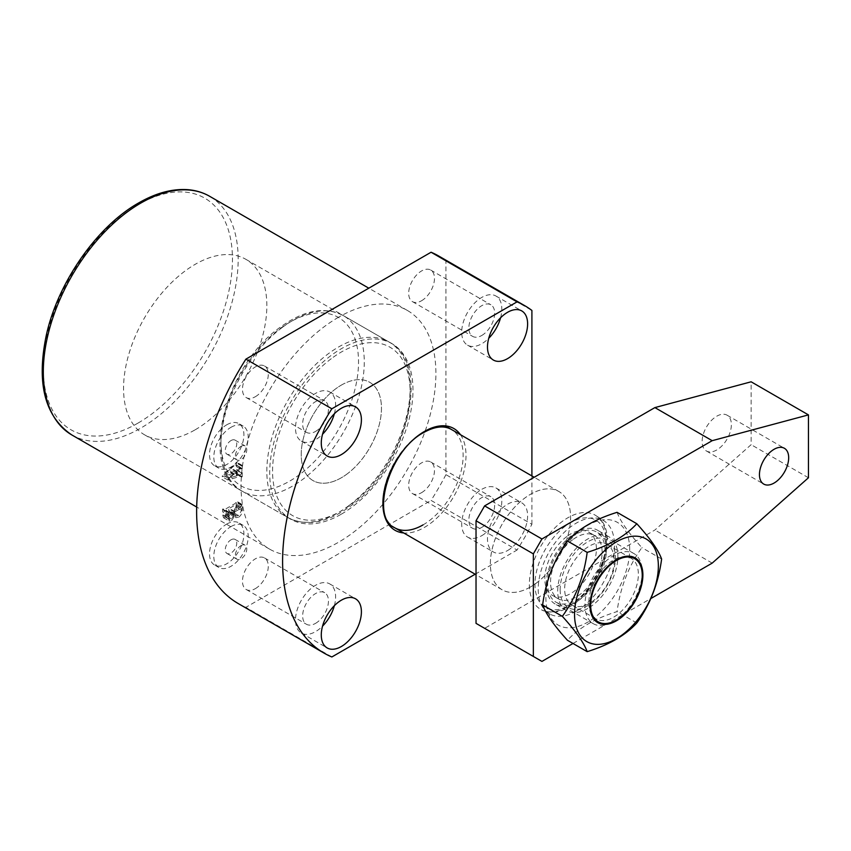 <?xml version="1.0" encoding="UTF-8"?>
<svg xmlns="http://www.w3.org/2000/svg" width="851" height="851" viewBox="0 0 851 851"><rect width="100%" height="100%" fill="white"/><g stroke="black" fill="none" stroke-linecap="round" stroke-linejoin="round"><path stroke-width="0.64" stroke-dasharray="4.25 3.19" d="M341.347 514.164A101.322 58.496 120 0 0 407.533 424.883A101.322 58.496 120 0 0 392.003 343.698A101.322 58.496 120 0 0 341.347 348.708A101.322 58.496 120 0 0 275.15 437.999A101.322 58.496 120 0 0 290.68 519.184A101.322 58.496 120 0 0 341.347 514.164M195.187 429.787A101.322 58.496 120 0 0 261.385 340.506A101.322 58.496 120 0 0 245.854 259.31A101.322 58.496 120 0 0 195.187 264.331A101.322 58.496 120 0 0 129.001 353.612A101.322 58.496 120 0 0 144.532 434.797A101.322 58.496 120 0 0 195.187 429.787M226.717 424.819A24.317 14.041 -60 0 1 238.876 423.617A24.317 14.041 -60 0 1 242.599 443.094A24.317 14.041 -60 0 1 226.717 464.529A24.317 14.041 -60 0 1 214.558 465.731A24.317 14.041 -60 0 1 210.825 446.243A24.317 14.041 -60 0 1 226.717 424.819M231.015 427.298A24.317 14.041 -60 0 1 243.173 426.096A24.317 14.041 -60 0 1 246.896 445.584A24.317 14.041 -60 0 1 231.015 467.008A24.317 14.041 -60 0 1 218.856 468.21A24.317 14.041 -60 0 1 215.122 448.732A24.317 14.041 -60 0 1 231.015 427.298M231.015 440.541A8.106 4.681 -60 0 1 235.067 440.137A8.106 4.681 -60 0 1 236.312 446.626A8.106 4.681 -60 0 1 231.015 453.774A8.106 4.681 -60 0 1 226.962 454.179A8.106 4.681 -60 0 1 225.717 447.679A8.106 4.681 -60 0 1 231.015 440.541M241.046 446.328A8.106 4.681 -60 0 1 245.099 445.924A8.106 4.681 -60 0 1 246.333 452.424A8.106 4.681 -60 0 1 241.046 459.561A8.106 4.681 -60 0 1 236.993 459.965A8.106 4.681 -60 0 1 235.748 453.466A8.106 4.681 -60 0 1 241.046 446.328M226.717 524.088A24.317 14.041 -60 0 1 238.876 522.886A24.317 14.041 -60 0 1 242.599 542.374A24.317 14.041 -60 0 1 226.717 563.798A24.317 14.041 -60 0 1 214.558 565A24.317 14.041 -60 0 1 210.825 545.512A24.317 14.041 -60 0 1 226.717 524.088M231.015 526.567A24.317 14.041 -60 0 1 243.173 525.365A24.317 14.041 -60 0 1 246.896 544.853A24.317 14.041 -60 0 1 231.015 566.277A24.317 14.041 -60 0 1 218.856 567.489A24.317 14.041 -60 0 1 215.122 548.001A24.317 14.041 -60 0 1 231.015 526.567M231.015 539.811A8.106 4.681 -60 0 1 235.067 539.406A8.106 4.681 -60 0 1 236.312 545.906A8.106 4.681 -60 0 1 231.015 553.044A8.106 4.681 -60 0 1 226.962 553.448A8.106 4.681 -60 0 1 225.717 546.948A8.106 4.681 -60 0 1 231.015 539.811M241.046 545.597A8.106 4.681 -60 0 1 245.099 545.193A8.106 4.681 -60 0 1 246.333 551.693A8.106 4.681 -60 0 1 241.046 558.83A8.106 4.681 -60 0 1 236.993 559.235A8.106 4.681 -60 0 1 235.748 552.746A8.106 4.681 -60 0 1 241.046 545.597M341.347 385.109A56.74 32.753 -60 0 1 369.706 382.301A56.74 32.753 -60 0 1 378.408 427.766A56.74 32.753 -60 0 1 341.347 477.762A56.74 32.753 -60 0 1 312.977 480.57A56.74 32.753 -60 0 1 304.275 435.106A56.74 32.753 -60 0 1 341.347 385.109M507.547 550.565A28.37 16.382 120 0 0 526.088 525.567A28.37 16.382 120 0 0 521.737 502.835A28.37 16.382 120 0 0 507.547 504.239A28.37 16.382 120 0 0 489.017 529.237A28.37 16.382 120 0 0 493.367 551.969A28.37 16.382 120 0 0 507.547 550.565M481.762 535.673A28.37 16.382 120 0 0 500.292 510.674A28.37 16.382 120 0 0 495.942 487.942A28.37 16.382 120 0 0 481.762 489.346A28.37 16.382 120 0 0 463.231 514.344A28.37 16.382 120 0 0 467.571 537.077A28.37 16.382 120 0 0 481.762 535.673M481.762 527.397A18.233 10.531 120 0 0 493.676 511.334A18.233 10.531 120 0 0 490.878 496.718A18.233 10.531 120 0 0 481.762 497.622A18.233 10.531 120 0 0 469.848 513.685A18.233 10.531 120 0 0 472.645 528.301A18.233 10.531 120 0 0 481.762 527.397M421.585 492.655A18.233 10.531 120 0 0 433.499 476.581A18.233 10.531 120 0 0 430.702 461.976A18.233 10.531 120 0 0 421.585 462.87A18.233 10.531 120 0 0 409.671 478.943A18.233 10.531 120 0 0 412.458 493.559A18.233 10.531 120 0 0 421.585 492.655M334.358 605.678A28.37 16.382 120 0 0 329.731 583.903A28.37 16.382 120 0 0 315.551 585.307A28.37 16.382 120 0 0 297.02 610.305A28.37 16.382 120 0 0 301.371 633.038A28.37 16.382 120 0 0 315.551 631.633A28.37 16.382 120 0 0 322.54 626.145M315.551 623.357A18.233 10.531 120 0 0 327.465 607.295A18.233 10.531 120 0 0 324.667 592.679A18.233 10.531 120 0 0 315.551 593.583A18.233 10.531 120 0 0 303.637 609.646A18.233 10.531 120 0 0 306.434 624.262A18.233 10.531 120 0 0 315.551 623.357M255.374 588.615A18.233 10.531 120 0 0 267.288 572.542A18.233 10.531 120 0 0 264.491 557.926A18.233 10.531 120 0 0 255.374 558.83A18.233 10.531 120 0 0 243.46 574.904A18.233 10.531 120 0 0 246.247 589.52A18.233 10.531 120 0 0 255.374 588.615M334.358 413.756A28.37 16.382 120 0 0 329.731 391.981A28.37 16.382 120 0 0 315.551 393.385A28.37 16.382 120 0 0 297.02 418.384A28.37 16.382 120 0 0 301.371 441.116A28.37 16.382 120 0 0 315.551 439.712A28.37 16.382 120 0 0 322.54 434.223M315.551 431.436A18.233 10.531 120 0 0 327.465 415.362A18.233 10.531 120 0 0 324.667 400.747A18.233 10.531 120 0 0 315.551 401.651A18.233 10.531 120 0 0 303.637 417.724A18.233 10.531 120 0 0 306.434 432.34A18.233 10.531 120 0 0 315.551 431.436M255.374 396.694A18.233 10.531 120 0 0 267.288 380.62A18.233 10.531 120 0 0 264.491 366.004A18.233 10.531 120 0 0 255.374 366.909A18.233 10.531 120 0 0 243.46 382.982A18.233 10.531 120 0 0 246.247 397.598A18.233 10.531 120 0 0 255.374 396.694M500.569 317.795A28.37 16.382 120 0 0 495.942 296.02A28.37 16.382 120 0 0 481.762 297.425A28.37 16.382 120 0 0 463.231 322.423A28.37 16.382 120 0 0 467.571 345.155A28.37 16.382 120 0 0 481.762 343.751A28.37 16.382 120 0 0 488.751 338.262M481.762 335.475A18.233 10.531 120 0 0 493.676 319.402A18.233 10.531 120 0 0 490.878 304.796A18.233 10.531 120 0 0 481.762 305.69A18.233 10.531 120 0 0 469.848 321.763A18.233 10.531 120 0 0 472.645 336.379A18.233 10.531 120 0 0 481.762 335.475M421.585 300.733A18.233 10.531 120 0 0 433.499 284.66A18.233 10.531 120 0 0 430.702 270.044A18.233 10.531 120 0 0 421.585 270.948A18.233 10.531 120 0 0 409.671 287.021A18.233 10.531 120 0 0 412.458 301.637A18.233 10.531 120 0 0 421.585 300.733M338.475 317.274A137.788 79.558 120 0 0 248.46 438.701A137.788 79.558 120 0 0 269.576 549.118A137.788 79.558 120 0 0 338.475 542.289A137.788 79.558 120 0 0 428.489 420.862A137.788 79.558 120 0 0 407.374 310.455A137.788 79.558 120 0 0 338.475 317.274M234.94 471.263L231.291 472.369L231.291 468.199L234.419 465.497L236.504 465.423L236.504 462.082L235.025 464.242L222.622 474.986L222.217 476.72L235.174 472.805L235.918 473.784L236.504 473.454L236.504 469.337L234.94 471.263L240.673 474.581L237.014 475.677L231.291 472.369M237.014 475.677L237.014 471.518L240.152 468.805L241.652 468.784L235.727 464.912L241.652 468.784L235.918 465.763M241.652 469.071L242.227 468.741L242.227 465.391L241.652 465.72L240.759 467.561L228.345 478.294L227.94 480.028L240.907 476.113L235.174 472.805L241.652 477.092L235.918 473.784M445.935 474.656A200.613 115.821 -60 0 1 431.074 500.409L517.036 550.044A200.613 115.821 120 0 0 531.907 524.29L445.935 474.656L445.935 260.821L531.907 310.455M238.174 603.519A200.613 115.821 120 0 0 245.886 607.327L431.074 500.409M438.776 256.055A200.613 115.821 -60 0 1 445.935 260.821M236.504 507.015L236.504 501.154L235.28 503.42L223.824 510.036L223.175 508.845L222.6 509.175L222.6 514.717L223.536 517.77L225.781 517.365L228.972 512.557L230.121 514.355L232.94 513.908C235.323 512.185 236.514 509.887 236.504 507.015L242.227 510.323L242.227 504.462L236.504 501.154M242.227 504.462L241.014 506.728L229.547 513.344L223.175 509.462L228.908 512.77L228.908 512.153L223.175 508.845M475.177 574.223L517.036 550.044M331.858 656.961L245.886 607.327M531.907 524.29L531.907 475.943M237.014 471.518L231.291 468.199M240.152 468.805L234.419 465.497M242.227 468.741L236.504 465.423M242.227 465.391L236.504 462.082M241.652 465.72L235.918 462.412M241.652 466.008L235.918 462.699M240.759 467.561L235.025 464.242M228.345 478.294L222.622 474.986M227.94 480.028L222.217 476.72M240.907 476.113L241.652 476.815L240.907 476.113M241.652 477.092L242.227 476.762L236.504 473.454M242.227 476.762L242.227 472.645L236.504 469.337M242.227 472.645L241.652 472.975L235.918 469.667M241.652 472.975L235.918 470.039M241.652 473.347L240.673 474.581M236.44 475.943L229.696 477.826L236.44 472.007L236.44 475.943L230.706 472.635L223.994 474.667L230.706 468.699L230.706 472.635M229.727 477.975L223.994 474.667M236.44 472.007L230.706 468.699M229.696 477.826L223.962 474.518M241.652 504.792L235.918 501.484M241.652 505.526L235.918 502.218M241.014 506.728L235.28 503.42M229.547 513.344L228.908 512.77L229.547 513.344M228.908 512.153L228.334 512.483L222.6 509.175M228.334 512.483L228.334 518.025L222.6 514.717M228.334 518.025L229.259 521.078L231.515 520.674L225.781 517.365M231.515 520.674L234.706 515.866L228.972 512.557M234.706 515.866L235.855 517.663L238.663 517.217L232.94 513.908M238.663 517.217C241.056 515.493 242.248 513.196 242.227 510.323M234.504 514.376L231.546 518.876L229.653 519.259L228.908 517.163L229.547 514.898L234.504 512.036L234.504 514.376L228.781 511.068L225.813 515.568L223.919 515.951L223.175 513.855L223.813 511.589L228.781 508.728L228.781 511.068M241.652 508.749L241.652 510.398L238.482 515.536L235.876 516.078L235.089 511.706L241.014 508.281L241.652 508.749L235.918 505.43L235.918 507.09L232.759 512.228L230.153 512.77L229.355 510.515L229.355 508.398L235.291 504.973L241.652 508.749M241.652 510.398L235.918 507.09M235.089 511.706L229.355 508.398M235.089 513.823L229.355 510.515M238.482 515.536L232.759 512.228M231.546 518.876L225.813 515.568M234.504 512.036L228.781 508.728M229.547 514.898L223.813 511.589M228.908 516.078L223.175 512.77M228.908 517.163L223.175 513.855M617.783 618.922A40.529 23.402 -60 0 1 613.582 621.709A40.529 23.402 -60 0 1 593.317 623.709A40.529 23.402 -60 0 1 586.371 593.945A40.529 23.402 -60 0 1 609.38 558.309A40.529 23.402 -60 0 1 633.846 553.512A40.529 23.402 -60 0 1 642.239 572.074A40.529 23.402 -60 0 1 617.783 618.922M572.127 536.8A40.529 23.402 120 0 0 549.118 572.436A40.529 23.402 120 0 0 556.065 602.2A40.529 23.402 120 0 0 580.531 597.413A40.529 23.402 120 0 0 603.54 561.777A40.529 23.402 120 0 0 596.594 532.013A40.529 23.402 120 0 0 572.127 536.8M572.542 539.832A36.476 21.062 120 0 0 551.842 571.904A36.476 21.062 120 0 0 558.096 598.689A36.476 21.062 120 0 0 580.116 594.381A36.476 21.062 120 0 0 600.817 562.309A36.476 21.062 120 0 0 594.562 535.513A36.476 21.062 120 0 0 572.542 539.832M566.819 536.524A36.476 21.062 120 0 0 546.108 568.596A36.476 21.062 120 0 0 552.363 595.381A36.476 21.062 120 0 0 574.382 591.073A36.476 21.062 120 0 0 595.083 559.001A36.476 21.062 120 0 0 588.839 532.205A36.476 21.062 120 0 0 566.819 536.524M536.364 583.063A56.74 32.753 -60 0 1 502.994 590.254A56.74 32.753 -60 0 1 502.111 589.775A56.74 32.753 -60 0 1 492.389 548.097A56.74 32.753 -60 0 1 524.599 498.207A56.74 32.753 -60 0 1 558.841 491.495A56.74 32.753 -60 0 1 559.713 492.027A56.74 32.753 -60 0 1 568.372 533.971A56.74 32.753 -60 0 1 536.364 583.063M347.229 473.869A56.74 32.753 -60 0 1 312.977 480.57A56.74 32.753 -60 0 1 303.243 438.893A56.74 32.753 -60 0 1 335.454 389.013A56.74 32.753 -60 0 1 369.706 382.301A56.74 32.753 -60 0 1 379.44 423.979A56.74 32.753 -60 0 1 347.229 473.869M530.481 586.956A56.74 32.753 -60 0 1 502.994 590.254A56.74 32.753 -60 0 1 493.176 545.108A56.74 32.753 -60 0 1 530.481 494.303A56.74 32.753 -60 0 1 559.713 492.027A56.74 32.753 -60 0 1 567.298 537.758A56.74 32.753 -60 0 1 530.481 586.956M576.329 611.124A53.911 31.125 -60 0 1 550.225 614.252A53.911 31.125 -60 0 1 540.896 571.351A53.911 31.125 -60 0 1 576.329 523.088A53.911 31.125 -60 0 1 604.104 520.929A53.911 31.125 -60 0 1 611.316 564.373A53.911 31.125 -60 0 1 576.329 611.124M576.329 601.848A42.55 24.573 -60 0 1 555.054 603.955A42.55 24.573 -60 0 1 548.533 569.862A42.55 24.573 -60 0 1 576.329 532.364A42.55 24.573 -60 0 1 597.604 530.258A42.55 24.573 -60 0 1 604.125 564.351A42.55 24.573 -60 0 1 576.329 601.848M587.796 608.465A42.55 24.573 -60 0 1 566.511 610.571A42.55 24.573 -60 0 1 559.99 576.478A42.55 24.573 -60 0 1 587.796 538.981A42.55 24.573 -60 0 1 609.071 536.875A42.55 24.573 -60 0 1 615.592 570.968A42.55 24.573 -60 0 1 587.796 608.465M716.744 449.966A20.669 11.935 -60 0 1 706.415 450.987A20.669 11.935 -60 0 1 703.245 434.425A20.669 11.935 -60 0 1 716.744 416.213A20.669 11.935 -60 0 1 727.084 415.192A20.669 11.935 -60 0 1 730.254 431.755A20.669 11.935 -60 0 1 716.744 449.966M573 643.484L650.855 598.53M541.938 661.408L484.623 628.325L654.887 530.024L751.135 444.669L751.135 381.801M484.623 628.325L476.028 623.357M712.191 563.117L654.887 530.024M808.45 477.762L751.135 444.669M560.149 589.69A39.093 22.573 120 0 0 587.796 605.646A39.093 22.573 120 0 0 615.433 557.767A39.093 22.573 120 0 0 587.796 541.8A39.093 22.573 120 0 0 560.149 589.69M614.231 560.373A35.04 20.233 -60 0 1 598.934 595.636A35.04 20.233 -60 0 1 571.925 605.029A35.04 20.233 -60 0 1 564.67 588.988A35.04 20.233 -60 0 1 579.967 553.714A35.04 20.233 -60 0 1 606.965 544.332A35.04 20.233 -60 0 1 614.231 560.373M588.807 602.923A35.04 20.233 120 0 0 590.434 612.188A35.04 20.233 120 0 0 596.062 618.964A35.04 20.233 120 0 0 623.07 609.571A35.04 20.233 120 0 0 638.367 574.308A35.04 20.233 120 0 0 631.102 558.267A35.04 20.233 120 0 0 622.421 556.777A35.04 20.233 120 0 0 588.807 602.923M629.697 549.523A59.272 34.221 120 0 0 587.796 525.333A59.272 34.221 120 0 0 545.885 597.923A59.272 34.221 120 0 0 587.796 622.124A59.272 34.221 120 0 0 629.697 549.523M617.071 512.334C620.273 521.163 628.549 532.928 641.888 547.64C628.591 566 620.315 587.318 617.071 611.603C595.434 618.273 578.882 627.825 567.436 640.26M636.803 623.006L617.071 611.603M661.621 559.033L641.888 547.64M460.465 434.701A58.762 33.923 -60 0 1 424.447 527.397A58.762 33.923 -60 0 1 403.725 532.971M423.011 524.918A56.74 32.753 120 0 0 460.083 474.922A56.74 32.753 120 0 0 451.381 429.457A56.74 32.753 120 0 0 423.011 432.265A56.74 32.753 120 0 0 385.95 482.262A56.74 32.753 120 0 0 394.641 527.726L388.428 524.142M137.873 423.17A133.735 77.218 -60 0 1 43.305 368.568A133.735 77.218 -60 0 1 137.873 204.772A133.735 77.218 -60 0 1 232.451 259.374A133.735 77.218 -60 0 1 137.873 423.17M71.846 434.957A137.788 79.558 120 0 0 140.745 428.127A137.788 79.558 120 0 0 230.759 306.711A137.788 79.558 120 0 0 209.644 196.294M282.117 327.55A101.322 58.496 120 0 0 224.6 416.628A101.322 58.496 120 0 0 241.971 491.059A101.322 58.496 120 0 0 303.126 479.081A101.322 58.496 120 0 0 360.654 389.992A101.322 58.496 120 0 0 343.283 315.572A101.322 58.496 120 0 0 282.117 327.55M299.85 474.39A97.269 56.155 -60 0 1 221.728 452.583A97.269 56.155 -60 0 1 279.671 328.922A97.269 56.155 -60 0 1 357.792 350.729A97.269 56.155 -60 0 1 299.85 474.39M331.252 358.707A97.269 56.155 120 0 0 273.309 482.357A97.269 56.155 120 0 0 351.431 504.175A97.269 56.155 120 0 0 409.374 380.514A97.269 56.155 120 0 0 331.252 358.707M348.984 505.547A101.322 58.496 -60 0 1 287.819 517.525A101.322 58.496 -60 0 1 270.448 443.105A101.322 58.496 -60 0 1 327.965 354.016A101.322 58.496 -60 0 1 389.13 342.038A101.322 58.496 -60 0 1 406.501 416.458A101.322 58.496 -60 0 1 348.984 505.547M573.5 602.923A54.432 31.423 -60 0 1 541.491 609.816A54.432 31.423 -60 0 1 531.13 570.127A54.432 31.423 -60 0 1 562.213 521.514A54.432 31.423 -60 0 1 595.902 515.589A54.432 31.423 -60 0 1 604.21 555.82A54.432 31.423 -60 0 1 573.5 602.923M565.372 526.12A50.379 29.083 120 0 0 535.353 590.179A50.379 29.083 120 0 0 575.819 601.476A50.379 29.083 120 0 0 605.838 537.417A50.379 29.083 120 0 0 565.372 526.12M245.854 259.31L392.003 343.698M243.173 426.096L238.876 423.617M245.099 445.924L235.067 440.137M243.173 525.365L238.876 522.886M245.099 545.193L235.067 539.406M445.169 425.862L451.381 429.457M495.942 487.942L521.737 502.835M430.702 461.976L490.878 496.718M329.731 583.903L355.527 598.796M264.491 557.926L324.667 592.679M329.731 391.981L355.527 406.863M264.491 366.004L324.667 400.747M495.942 296.02L521.737 310.902M430.702 270.044L490.878 304.796M269.576 549.118L196.677 507.026M407.374 310.455L368.802 288.181M412.458 301.637L472.645 336.379M467.571 345.155L493.367 360.047M246.247 397.598L306.434 432.34M301.371 441.116L327.156 456.008M246.247 589.52L306.434 624.262M301.371 633.038L327.156 647.93M412.458 493.559L472.645 528.301M467.571 537.077L493.367 551.969M236.993 559.235L226.962 553.448M218.856 567.489L214.558 565M236.993 459.965L226.962 454.179M218.856 468.21L214.558 465.731M144.532 434.797L290.68 519.184M235.663 472.869L241.386 476.177M223.356 510.121L229.089 513.43M223.536 517.77L229.259 521.078M230.121 514.355L235.855 517.663M235.727 504.898L241.461 508.207M230.153 512.77L235.876 516.078M223.919 515.951L229.653 519.259M241.971 491.059C198.092 469.114 224.526 366.153 280.107 327.327C303.69 310.083 324.752 306.169 343.283 315.572L389.13 342.038C433.01 363.973 406.565 466.954 350.995 505.76C327.401 523.003 306.349 526.929 287.819 517.525L241.971 491.059M616.454 620.049L613.582 621.709M593.317 623.709L556.065 602.2M558.096 598.689L552.363 595.381M550.225 614.252L541.491 609.816C551.863 614.369 563.16 612.114 575.382 603.061C604.444 582.541 619.081 529.269 595.902 515.589L604.104 520.929M502.111 589.775L476.028 574.712M558.841 491.495L534.205 477.273M594.562 535.513L588.839 532.205M633.846 553.512L596.594 532.013M642.239 574.904L642.239 572.074M566.511 610.571L555.054 603.955M706.415 450.987L763.73 484.081M727.084 415.192L784.399 448.286M609.071 536.875L597.604 530.258M590.434 612.188L591.753 615.422M596.062 618.964L571.925 605.029M631.102 558.267L606.965 544.332M622.421 556.777L625.879 556.309"/><path stroke-width="1.28" d="M341.347 646.526A28.37 16.382 120 0 0 359.877 621.528A28.37 16.382 120 0 0 355.527 598.796A28.37 16.382 120 0 0 341.347 600.2A28.37 16.382 120 0 0 322.806 625.198A28.37 16.382 120 0 0 327.156 647.93A28.37 16.382 120 0 0 341.347 646.526M322.54 626.145A28.37 16.382 120 0 0 334.358 605.678M341.347 454.604A28.37 16.382 120 0 0 359.877 429.595A28.37 16.382 120 0 0 355.527 406.863A28.37 16.382 120 0 0 341.347 408.278A28.37 16.382 120 0 0 322.806 433.276A28.37 16.382 120 0 0 327.156 456.008A28.37 16.382 120 0 0 341.347 454.604M322.54 434.223A28.37 16.382 120 0 0 334.358 413.756M507.547 358.643A28.37 16.382 120 0 0 526.088 333.635A28.37 16.382 120 0 0 521.737 310.902A28.37 16.382 120 0 0 507.547 312.317A28.37 16.382 120 0 0 489.017 337.315A28.37 16.382 120 0 0 493.367 360.047A28.37 16.382 120 0 0 507.547 358.643M488.751 338.262A28.37 16.382 120 0 0 500.569 317.795M531.907 475.943L531.907 310.455A200.613 115.821 120 0 0 524.748 305.69A200.613 115.821 120 0 0 517.036 301.871L431.074 252.236L245.886 359.154A200.613 115.821 120 0 0 238.174 603.519L324.146 653.153A200.613 115.821 120 0 0 331.858 656.961L475.177 574.223M431.074 252.236A200.613 115.821 -60 0 1 438.776 256.055L524.748 305.69M245.886 359.154L331.858 408.788A200.613 115.821 120 0 0 324.146 653.153M517.036 301.871L331.858 408.788M612.667 562.99A36.476 21.062 120 0 0 590.732 607.306A36.476 21.062 120 0 0 616.454 620.049A36.476 21.062 120 0 0 620.23 617.549A36.476 21.062 120 0 0 642.239 575.382A36.476 21.062 120 0 0 612.667 562.99M774.059 449.307A20.669 11.935 120 0 0 760.56 467.518A20.669 11.935 120 0 0 763.73 484.081A20.669 11.935 120 0 0 774.059 483.06A20.669 11.935 120 0 0 787.569 464.848A20.669 11.935 120 0 0 784.399 448.286A20.669 11.935 120 0 0 774.059 449.307M650.855 598.53L712.191 563.117L808.45 477.762L808.45 414.894L712.191 440.68L541.938 538.981L533.343 553.873L533.343 656.451L541.938 661.408L573 643.484M533.343 553.873L476.028 520.78L476.028 623.357L533.343 656.451M476.028 520.78L484.623 505.888L541.938 538.981M808.45 414.894L751.135 381.801L654.887 407.597L484.623 505.888M712.191 440.68L654.887 407.597M642.888 575.01A37.38 21.583 -60 0 1 621.241 617.518A37.38 21.583 -60 0 1 591.753 615.422A37.38 21.583 -60 0 1 590.02 605.529A37.38 21.583 -60 0 1 625.879 556.309A37.38 21.583 -60 0 1 642.888 575.01M542.619 604.955C545.821 580.776 554.097 559.458 567.436 540.991C578.882 528.556 595.434 519.004 617.071 512.334L636.803 523.727C625.251 536.226 608.71 545.778 587.169 552.384C583.967 576.563 575.691 597.891 562.351 616.347L542.619 604.955C545.863 613.837 554.139 625.613 567.436 640.26L587.169 651.653C608.71 645.047 625.251 635.495 636.803 623.006C650.1 604.646 658.376 583.329 661.621 559.033C658.419 550.214 650.143 538.438 636.803 523.727M658.355 566.075A59.272 34.221 120 0 0 616.454 541.874A59.272 34.221 120 0 0 574.542 614.465A59.272 34.221 120 0 0 616.454 638.665A59.272 34.221 120 0 0 658.355 566.075M587.169 552.384L567.436 540.991M562.351 616.347C575.648 631.006 583.924 642.771 587.169 651.653M403.725 532.971A58.762 33.923 -60 0 1 384.301 490.219A58.762 33.923 -60 0 1 424.447 431.436A58.762 33.923 -60 0 1 460.465 434.701M451.381 429.457C444.105 425.351 434.989 426.33 424.032 432.361C389.247 449.977 370.057 517.451 394.641 527.726A56.74 32.753 120 0 0 423.011 524.918M140.745 203.112A137.788 79.558 120 0 0 50.73 324.539A137.788 79.558 120 0 0 71.846 434.957C44.805 416.618 36.285 383.397 46.294 335.294C57.751 282.67 96.982 226.323 138.713 202.91C155.467 193.273 171.423 188.837 186.603 189.592C195.039 190.081 202.719 192.315 209.644 196.294A137.788 79.558 120 0 0 140.745 203.112M196.677 507.026L71.846 434.957M368.802 288.181L209.644 196.294M476.028 574.712L388.428 524.142M534.205 477.273L445.169 425.862"/></g></svg>
